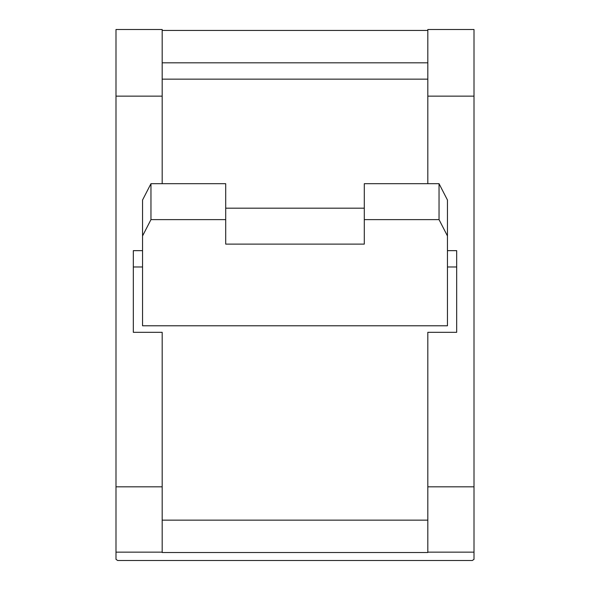 <?xml version="1.0" encoding="UTF-8"?>
<svg xmlns="http://www.w3.org/2000/svg" width="590" height="590" viewBox="0 0 590 590"><rect width="100%" height="100%" fill="white"/><g stroke="black" fill="none" stroke-linecap="round" stroke-linejoin="round"><path stroke-width="0.89" d="M474.006 96.148L474.006 29.5L427.816 29.5L427.816 96.148L474.006 96.148L474.006 486.816L427.816 486.816L427.816 332.318L456.682 332.318L456.682 266.982L447.449 266.982M142.551 250.654L133.318 250.654L133.318 332.318L162.184 332.318L162.184 552.144L115.994 552.144L115.994 559.342L117.676 560.5L472.325 560.5L474.006 559.342L474.006 486.816M427.816 183.689L427.816 96.148M427.816 79.156L162.184 79.156M427.816 62.828L162.184 62.828M162.184 96.148L115.994 96.148L115.994 29.5L162.184 29.5L162.184 183.689M133.318 332.318L133.318 266.982L142.551 266.982M162.184 486.816L115.994 486.816L115.994 96.148M427.816 30.444L162.184 30.444M162.184 552.144L162.184 552.52L427.816 552.52L427.816 486.816M474.006 552.144L427.816 552.144M142.551 235.948L150.959 219.62L225.705 219.62L225.705 183.689L150.959 183.689L142.551 200.017L142.551 325.783L447.449 325.783L447.449 200.017L439.041 183.689L364.296 183.689L364.296 219.62L439.041 219.62L439.041 183.689M427.816 520.144L162.184 520.144M456.682 332.318L456.682 250.654L447.449 250.654M364.296 208.189L225.705 208.189M439.041 219.62L447.449 235.948M225.705 219.62L225.705 244.12L364.296 244.12L364.296 219.62M150.959 219.62L150.959 183.689M115.994 486.816L115.994 552.144"/></g></svg>
